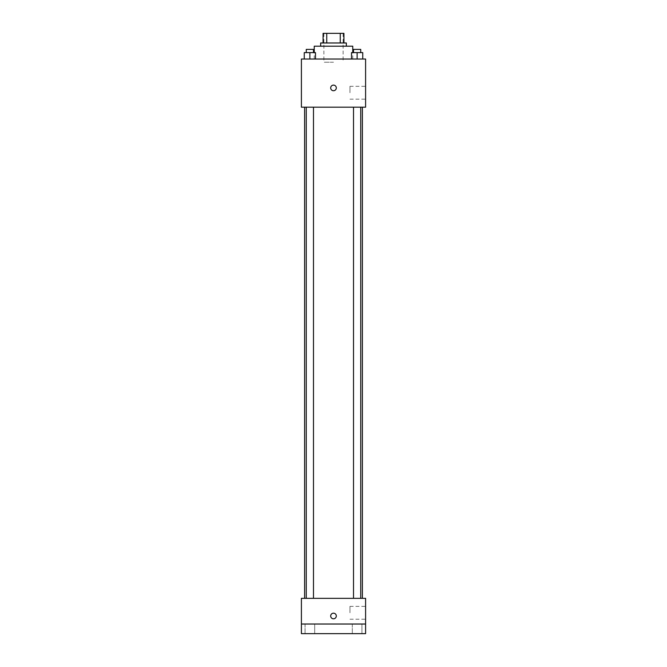 <?xml version="1.0" encoding="UTF-8"?>
<svg xmlns="http://www.w3.org/2000/svg" width="667" height="667" viewBox="0 0 667 667"><rect width="100%" height="100%" fill="white"/><g stroke="black" fill="none" stroke-linecap="round" stroke-linejoin="round"><path stroke-width="0.5" stroke-dasharray="3.33 2.5" d="M333.5 62.239L323.87 62.239L333.5 62.239M333.5 33.35L323.87 33.35L333.5 33.35M340.253 42.98L340.253 33.35L343.93 33.35L343.93 42.98L326.747 42.98L343.93 42.98M340.253 33.35L323.07 33.35M326.747 42.98L323.07 42.98L326.747 42.98L326.747 33.35M346.34 42.98L320.66 42.98M320.66 46.19L346.34 46.19L320.66 46.19M314.24 46.19L352.76 46.19M333.5 59.029L314.24 59.029L333.5 59.029M304.252 59.029L315.491 59.029L304.252 59.029L315.491 59.029L304.252 59.029L315.491 59.029L309.872 59.029L309.872 52.61L304.252 52.61L313.482 52.61L304.252 52.61L304.252 59.029L309.872 59.029L304.252 59.029L304.252 52.61L304.252 59.029L315.491 59.029L309.872 59.029L309.872 52.61L315.491 52.61L306.261 52.61L315.491 52.61L315.491 59.029L315.491 52.61M351.509 59.029L362.748 59.029L351.509 59.029L362.748 59.029L351.509 59.029L362.748 59.029L357.128 59.029L357.128 52.61L351.509 52.61L360.739 52.61L351.509 52.61L351.509 59.029L357.128 59.029L351.509 59.029L351.509 52.61L351.509 59.029L362.748 59.029L357.128 59.029L357.128 52.61L362.748 52.61L353.518 52.61L362.748 52.61L362.748 59.029L362.748 52.61M365.599 59.029L301.401 59.029L301.401 107.187L365.599 107.187L365.599 59.029M301.401 87.919L301.401 90.729L301.401 87.919M333.5 107.187L304.611 107.187L333.5 107.187M357.128 107.187L360.739 107.187L357.128 107.187M309.872 107.187L306.261 107.187L309.872 107.187M365.599 92.738L365.599 86.318L365.599 92.738M333.5 85.118A2.81 2.81 0 0 0 331.065 89.328A2.81 2.81 0 0 0 335.935 89.328A2.81 2.81 0 0 0 333.5 85.118A2.81 2.81 0 0 0 331.065 89.328A2.81 2.81 0 0 0 335.935 89.328A2.81 2.81 0 0 0 333.5 85.118M333.5 90.729A2.81 2.81 0 0 1 331.065 86.518A2.81 2.81 0 0 1 335.935 86.518A2.81 2.81 0 0 1 333.5 90.729M349.958 92.738L349.958 86.318L349.958 92.738M333.5 598.341L304.611 598.341L333.5 598.341M357.128 598.341L360.739 598.341L357.128 598.341M309.872 598.341L306.261 598.341L309.872 598.341M365.599 598.341L301.401 598.341L301.401 624.02L365.599 624.02L365.599 598.341M365.599 624.02L365.599 633.65L301.401 633.65L301.401 624.02L365.599 624.02L301.401 624.02M301.401 615.991L301.401 618.801L301.401 615.991M365.599 612.781L365.599 606.361L365.599 612.781M333.5 613.181A2.81 2.81 0 0 0 331.065 617.4A2.81 2.81 0 0 0 335.935 617.4A2.81 2.81 0 0 0 333.5 613.181A2.81 2.81 0 0 0 331.065 617.4A2.81 2.81 0 0 0 335.935 617.4A2.81 2.81 0 0 0 333.5 613.181M333.5 618.801A2.81 2.81 0 0 1 331.065 614.59A2.81 2.81 0 0 1 335.935 614.59A2.81 2.81 0 0 1 333.5 618.801M349.958 612.781L349.958 606.361L349.958 612.781M314.691 624.02L305.061 624.02L314.691 624.02L305.061 624.02L314.691 624.02L314.691 633.65L305.061 633.65L314.691 633.65L305.061 633.65L314.691 633.65L314.691 624.02M361.939 624.02L352.309 624.02L361.939 624.02L352.309 624.02L361.939 624.02L361.939 633.65L352.309 633.65L361.939 633.65L352.309 633.65L361.939 633.65L361.939 624.02M353.518 52.61L353.518 49.4L360.739 49.4L353.518 49.4L360.739 49.4L360.739 52.61M357.128 59.029L357.128 52.61M306.261 52.61L306.261 49.4L313.482 49.4L306.261 49.4L313.482 49.4L313.482 52.61M309.872 59.029L309.872 52.61M323.87 33.35L323.87 62.239M343.13 33.35L343.13 62.239M352.76 59.029L352.76 52.61M314.24 59.029L314.24 52.61M349.958 99.158L365.599 99.158M349.958 86.318L365.599 86.318M313.482 598.341L313.482 107.187M306.261 598.341L306.261 107.187M360.739 598.341L360.739 107.187M353.518 598.341L353.518 107.187M349.958 619.201L365.599 619.201M349.958 606.361L365.599 606.361M305.061 624.02L305.061 633.65L305.061 624.02M352.309 624.02L352.309 633.65L352.309 624.02"/><path stroke-width="1" d="M326.747 42.98L326.747 33.35L323.07 33.35L323.07 42.98L323.07 33.35M326.747 33.35L343.93 33.35L343.93 42.98M340.253 42.98L340.253 33.35M320.66 46.19L320.66 42.98L346.34 42.98L346.34 46.19M352.76 52.61L352.76 46.19L314.24 46.19L314.24 52.61M301.401 59.029L365.599 59.029L365.599 107.187L301.401 107.187L301.401 59.029M333.5 90.729A2.81 2.81 0 0 1 331.065 86.518A2.81 2.81 0 0 1 335.935 86.518A2.81 2.81 0 0 1 333.5 90.729M301.401 598.341L365.599 598.341L365.599 633.65L301.401 633.65L301.401 598.341M333.5 618.801A2.81 2.81 0 0 1 331.065 614.59A2.81 2.81 0 0 1 335.935 614.59A2.81 2.81 0 0 1 333.5 618.801M301.401 624.02L365.599 624.02M351.509 59.029L351.509 52.61L362.748 52.61L362.748 59.029L362.748 52.61M357.128 59.029L357.128 52.61M360.739 52.61L360.739 49.4L353.518 49.4L353.518 52.61M304.252 59.029L304.252 52.61L315.491 52.61L315.491 59.029L315.491 52.61M309.872 59.029L309.872 52.61M313.482 52.61L313.482 49.4L306.261 49.4L306.261 52.61M362.389 598.341L362.389 107.187M304.611 598.341L304.611 107.187M353.518 107.187L353.518 598.341M360.739 107.187L360.739 598.341M313.482 598.341L313.482 107.187M306.261 598.341L306.261 107.187"/></g></svg>
